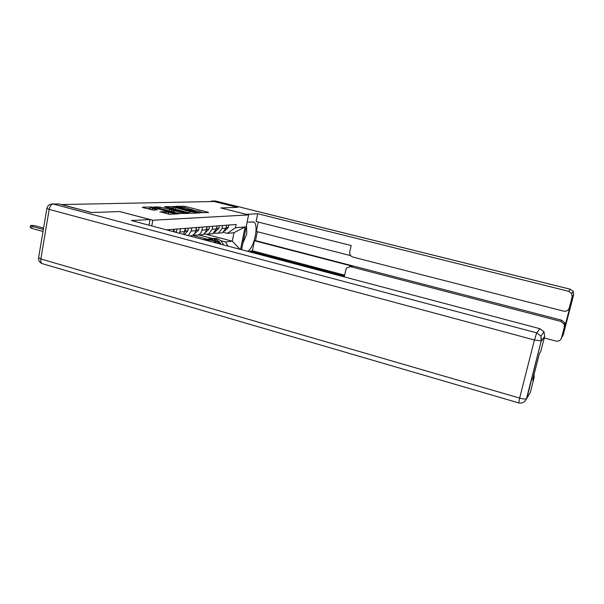 <?xml version="1.0" encoding="UTF-8"?>
<svg xmlns="http://www.w3.org/2000/svg" width="604" height="604" viewBox="0 0 604 604"><rect width="100%" height="100%" fill="white"/><g stroke="black" fill="none" stroke-linecap="round" stroke-linejoin="round"><path stroke-width="0.91" d="M200.415 212.631L208.569 212.532L207.912 212.178L185.013 206.372L175.877 206.296L186.847 208.161L189.301 209.195L187.814 209.331L188.357 209.558L198.784 211.196L201.291 212.253L199.864 212.397L200.415 212.631M159.954 211.785L169.648 214.292L178.444 213.869L151.377 206.976L142.34 207.24L142.914 207.61L153.325 210.079L157.35 209.905L150.434 207.617L156.519 208.388L174.601 213.423L163.752 211.642L159.917 211.966M152.827 220.241L119.683 211.543L91.634 212.54L61.6 204.56L213.99 201.502L237.485 207.353L220.815 207.942L248.576 214.911L152.827 220.241L151.77 225.941M189.754 212.986L191.755 213.295L199.614 212.94L198.965 212.578L175.681 206.643L165.315 206.606L189.754 212.986M189.203 213.408L178.897 213.461L154.005 206.93L159.962 207.104L171.649 209.898L174.186 209.784L173.416 209.452L164.439 206.862L189.203 213.408M218.958 233.121L222.423 232.797L226.002 228.146L226.583 225.194M220.452 244.122L217.078 241.781L192.653 235.326M222.574 225.511L221.985 228.478L218.384 233.174L213.68 233.197M209.211 234.042L212.751 233.71L216.391 228.954L216.979 225.941M212.782 226.266L212.185 229.309L208.516 234.11L203.623 234.095M199.018 235.009L202.619 234.669C204.575 233.733 205.813 232.11 206.326 229.799L206.923 226.719M202.529 227.059L201.917 230.169C201.404 232.502 200.158 234.141 198.188 235.084L193.084 235.047M190.283 236.134L191.996 235.673C193.997 234.714 195.251 233.053 195.772 230.69L196.383 227.534M191.77 227.889L191.158 231.083L188.267 235.605M183.601 234.367L185.322 228.387M180.475 228.765L179.509 233.28M173.257 231.626L173.703 229.286M168.607 229.679L168.478 230.366M220.558 240.641L225.571 241.962L232.283 241.177L233.967 232.714L227.27 233.363L223.284 232.329M199.124 235.001L212.283 238.467L216.617 238.527C219.833 239.471 222.151 241.608 223.563 244.945M206.998 234.541L232.283 241.177L240.082 249.324M227.27 233.363L235.522 227.738L245.073 226.923L240.543 249.444M235.522 227.738L236.172 224.454L166.515 229.845M248.576 214.911L241.57 249.716M227.972 246.115L225.571 241.962M245.073 226.923L233.967 232.714M204.144 212.736L201.087 211.959M193.363 209.996L189.112 208.916M173.091 207.806L169.92 207.912M197.063 212.502L176.142 207.036L173.25 206.938L189.777 211.566L197.063 212.502L196.957 213.061M173.227 207.059L173.363 208.795M170.728 211.362L173.167 211.34M179.698 212.17L185.556 212.933L183.435 212.012L177.901 210.6L173.348 210.403L179.698 212.17L179.426 213.589M173.333 210.449L173.054 211.959M150.411 207.723L150.147 209.158L150.94 209.686M150.26 208.531L146.9 208.637M206.757 239.056L211.173 239.108L215.198 241.283M209.052 238.806L213.423 238.867L218.89 242.612M220.951 244.258C219.448 241.411 217.266 239.584 214.405 238.761L210.668 238.58M228.833 225.02L228.206 227.67L224.56 231.189M226.07 227.791L226.666 225.194M246.364 214.352L257.697 213.725L568.674 291.317L570.274 289.24L215.318 200.981L212.291 201.034L237.644 207.346L220.868 207.942L246.372 214.337M247.112 222.197L253.476 221.962C259.343 223.654 254.292 248.335 247.519 251.287M249.943 251.936L250.109 251.121L344.461 276.066L345.85 269.716L346.892 267.753L350.667 266.681L560.905 321.426L561.697 320.203L564.853 322.83L565.11 325.684L569.987 306.847L569.028 308.636M257.312 231.709L255.5 240.618L254.458 240.747L252.419 250.781L250.109 251.121M258.255 222.076L256.345 231.468L350.63 255.635M544.257 337.938L555.846 341.041C558.662 341.517 560.55 340.482 561.509 337.93L563.245 334.888L573.664 294.661L572.139 296.858L569.27 307.942C568.304 310.516 566.401 311.581 563.562 311.136L352.796 257.04C350.463 256.179 349.452 254.48 349.754 251.951L351.158 245.549L256.111 221.532L257.697 213.725M561.509 337.93L564.347 326.96L564.091 324.076L560.905 321.426M572.139 296.858L571.671 293.544L568.674 291.317M212.291 201.034L209.535 201.593M254.458 240.747L352.457 266.228L350.667 266.681M255.5 240.618L561.697 320.203M252.419 250.781L344.665 275.137M349.678 266.553L352.457 266.228M53.122 204.009L58.905 203.933L91.34 212.555L119.6 211.543L150.034 219.531L148.984 225.201M150.034 219.531L131.37 220.543L539.9 328.697L544 331.815L544.649 336.383L540.761 351.573L539.372 353.71L532.63 380.044L534.11 377.568L530.282 392.547L526.439 398.874C525.11 399.221 522.845 398.95 519.644 398.074L534.419 339.992L49.173 209.399L40.846 258.973L519.644 398.074L518.723 402.913C522.309 403.54 524.876 402.196 526.439 398.874L541.237 340.966L526.809 398.617M534.064 374.457L534.11 377.568M246.5 225.224L246.794 233.982L242.891 243.148M206.198 240.347L203.087 239.524M202.778 239.441L206.983 239.554L210.834 241.577M216.421 228.795L217.146 225.926M219.418 225.753L218.776 228.455L214.813 232.185M206.319 229.83L207.187 226.696M209.558 226.515L208.916 229.286L204.62 233.227M195.726 230.932L196.753 227.504M199.244 227.315L198.58 230.147L193.929 234.307M184.597 232.087L185.813 228.35M188.418 228.146L187.753 231.053L184.379 234.571M177.055 229.029L176.134 232.389M173.884 231.793L174.314 229.241M43.579 228.086L36.429 226.1C33.477 225.413 31.521 225.232 30.547 225.571L32.042 226.341L31.71 228.342L30.215 227.565L30.532 225.654M43.005 231.491L31.71 228.342M43.345 229.482L32.042 226.341M179.856 232.034L184.703 231.626M191.158 231.083L195.772 230.69M201.917 230.169L206.326 229.799M212.185 229.309L216.391 228.954M213.257 242.219L217.078 241.781M221.985 228.478L226.002 228.146M200.785 212.714L200.853 212.336M182.876 207.217L183.095 206.07M184.771 207.633L185.013 206.372M207.836 212.57L207.912 212.178M173.62 206.855L173.718 206.341M198.89 212.97L198.965 212.578M175.439 209.324L175.696 207.972M189.52 212.925L189.777 211.566M195.998 213.099L196.104 212.548M157.689 208.01L157.916 206.794M159.698 208.523L159.962 207.104M169.339 211.007L169.611 209.58M171.362 211.408L171.649 209.898M173.922 210.358L174.028 209.814M188.478 213.439L188.554 213.038M173.854 212.17L174.126 210.743M163.51 212.933L163.752 211.642M165.572 213.469L165.858 211.959M168.267 214.133L168.546 212.653M152.223 209.966L152.487 208.516M156.496 209.966L156.572 209.565M151.279 207.527L151.377 206.976M153.378 207.753L153.461 207.3M177.568 213.937L177.644 213.522M226.062 227.851L228.206 227.67M226.138 227.685L228.304 227.504M569.27 307.942L569.987 306.847M565.11 325.684L564.347 326.96M212.193 201.011L215.575 201.019L570.289 289.225L573.211 291.415L573.679 294.616M570.274 289.24L573.211 291.415L571.671 293.544M544.649 336.383L541.592 340.784L540.92 336.081L536.699 332.864L539.9 328.697M58.905 203.933L53.25 204.039L536.699 332.864L534.419 339.992L541.237 340.966L540.92 336.081L544 331.815M518.813 402.936L42.144 263.623C40.966 262.868 40.528 261.321 40.846 258.973L38.618 257.659L46.87 208.44M53.25 204.039L51.212 204.039C48.886 204.613 47.444 206.032 46.893 208.297L49.173 209.399C49.913 206.183 51.272 204.394 53.25 204.039M42.786 263.812L42.144 263.623C39.539 262.513 38.354 260.588 38.588 257.848M216.511 228.652L218.776 228.455M216.617 228.478L218.882 228.289M206.538 229.482L208.916 229.286M206.651 229.301L209.022 229.105M196.096 230.358L198.58 230.147M196.202 230.177L198.693 229.965M185.141 231.272L187.753 231.053M185.254 231.083L187.859 230.864M175.077 232.11L176.376 232.004M174.564 231.974L176.496 231.815M218.384 233.174L222.423 232.797M208.516 234.11L212.751 233.71M198.188 235.084L202.619 234.669M189.445 235.915L191.996 235.673M201.192 212.789L201.291 212.253M189.195 209.724L189.301 209.195M197.055 213.053L197.161 212.487M174.08 210.351L174.186 209.784M185.428 213.582L185.556 212.933M174.473 214.073L174.601 213.423M252.88 221.811L253.476 221.962M215.417 200.981L214.986 200.913M564.091 324.076L564.853 322.83"/></g></svg>
